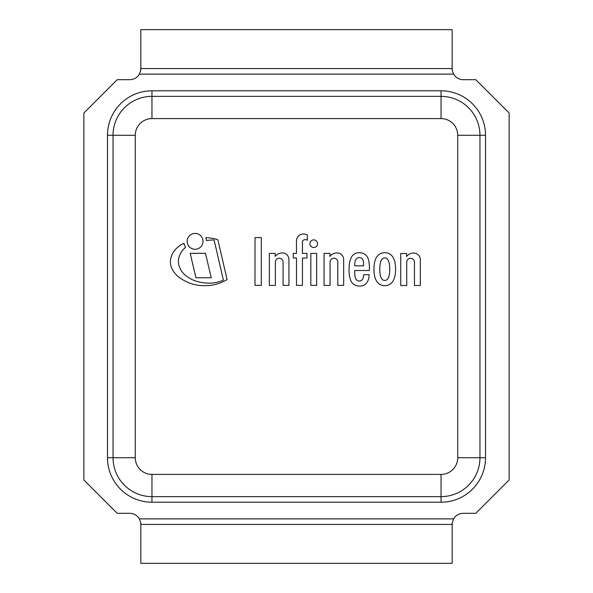 <?xml version="1.0" encoding="UTF-8"?>
<svg xmlns="http://www.w3.org/2000/svg" width="593" height="593" viewBox="0 0 593 593"><rect width="100%" height="100%" fill="white"/><g stroke="black" fill="none" stroke-linecap="round" stroke-linejoin="round"><path stroke-width="0.89" d="M453.652 74.125C452.355 70.878 451.859 69.025 452.162 68.566L140.838 68.566C141.141 69.025 140.645 70.878 139.348 74.125L453.652 74.125A11.119 11.119 0 0 0 463.281 79.684L475.786 79.684L509.15 113.041M83.858 479.959L83.858 113.041L117.214 79.684L129.719 79.684A11.119 11.119 0 0 0 139.348 74.125M140.66 70.545L140.838 68.566L452.162 68.566L452.34 70.545M139.348 518.875C140.645 522.122 141.141 523.975 140.838 524.434L452.162 524.434C451.859 523.975 452.355 522.122 453.652 518.875L139.348 518.875A11.119 11.119 0 0 0 129.719 513.316L117.214 513.316L83.85 479.959M452.34 522.455L452.162 524.434L140.838 524.434L140.66 522.455M509.15 479.959L475.786 513.316L463.281 513.316A11.119 11.119 0 0 0 453.652 518.875M509.142 113.041L509.142 479.959M485.519 135.278L479.959 135.278L479.959 457.722L479.959 135.278A38.916 38.916 0 0 0 441.044 96.362L151.956 96.362A38.916 38.916 0 0 0 113.041 135.278L113.041 457.722A38.916 38.916 0 0 0 151.956 496.637L441.044 496.637A38.916 38.916 0 0 0 479.959 457.722L457.722 457.722A16.678 16.678 0 0 1 441.044 474.4L441.044 502.197A44.475 44.475 0 0 0 485.519 457.722L485.519 135.278A44.475 44.475 0 0 0 441.044 90.803L151.956 90.803A44.475 44.475 0 0 0 107.481 135.278L107.481 457.722A44.475 44.475 0 0 0 151.956 502.197L441.044 502.197M140.838 524.434L140.838 563.35L452.162 563.35L452.162 524.434M452.162 68.566L452.162 29.65L140.838 29.65L140.838 68.566M217.853 239.742A41.636 41.636 0 0 0 205.86 237.711A11.304 11.304 0 0 1 206.386 240.528A71.256 71.256 0 0 1 214.095 239.95L223.391 280.118A35.358 35.358 0 0 1 203.043 282.653A33.43 33.43 0 0 1 185.779 275.597A19.665 19.665 0 0 1 179.353 266.672A14.669 14.669 0 0 1 179.034 257.11A21.867 21.867 0 0 1 182.036 250.987A35.424 35.424 0 0 1 185.594 247.288A11.304 11.304 0 0 1 184 243.308A25.232 25.232 0 0 0 176.684 248.222A23.92 23.92 0 0 0 172.415 253.841A18.761 18.761 0 0 0 170.384 262.254A18.516 18.516 0 0 0 171.844 268.444A25.069 25.069 0 0 0 178.159 276.56A38.145 38.145 0 0 0 185.357 281.178A40.065 40.065 0 0 0 203.117 285.611A41.036 41.036 0 0 0 227.097 279.518L217.853 239.742M406.731 285.529L406.731 261.973A3.869 3.869 0 0 1 410.712 258.34A3.869 3.869 0 0 1 414.455 262.202L414.455 285.507L420.318 285.507L420.318 258.904A7.768 7.768 0 0 0 418.376 254.923A5.752 5.752 0 0 0 416.012 253.456A7.791 7.791 0 0 0 412.987 253.07A8.851 8.851 0 0 0 406.576 256.547L406.576 253.522L400.742 253.522L400.742 285.529L406.731 285.529M275.36 285.411L275.36 261.847A3.869 3.869 0 0 1 279.333 258.214A3.869 3.869 0 0 1 283.083 262.076L283.083 285.381L288.939 285.381L288.939 258.778A7.768 7.768 0 0 0 286.997 254.797A5.752 5.752 0 0 0 284.64 253.33A7.791 7.791 0 0 0 281.608 252.952A8.851 8.851 0 0 0 275.196 256.421L275.196 253.396L269.363 253.396L269.363 285.411L275.36 285.411M303.52 233.983A6.849 6.849 0 0 0 298.272 236.318A7.427 7.427 0 0 0 296.456 241.062L296.456 253.404L293.261 253.404L293.261 258.022L296.5 258.022L296.5 285.381L302.46 285.381L302.46 258.037L306.996 258.037L306.996 253.381L302.46 253.381L302.46 241.781A2.461 2.461 0 0 1 304.335 239.735A4.092 4.092 0 0 1 307.293 240.239L307.293 234.91A10.407 10.407 0 0 0 303.52 233.983M203.021 241.344A7.931 7.931 0 0 0 191.124 234.472A7.931 7.931 0 0 0 191.124 248.215A7.931 7.931 0 0 0 203.021 241.344M317.574 243.701A3.825 3.825 0 0 0 311.836 240.387A3.825 3.825 0 0 0 311.836 247.014A3.825 3.825 0 0 0 317.574 243.701M310.821 253.404L310.821 285.389L316.662 285.389L316.662 253.396L310.821 253.404M254.99 285.403L261.313 285.403L261.313 237.6L255.012 237.6L254.99 285.403M195.935 277.776L211.219 277.776L205.474 253.307L190.183 253.307L195.935 277.776M330.071 285.411L330.071 261.847A3.869 3.869 0 0 1 334.052 258.214A3.869 3.869 0 0 1 337.802 262.076L337.802 285.381L343.658 285.381L343.658 258.778A7.768 7.768 0 0 0 341.716 254.797A5.752 5.752 0 0 0 339.352 253.33A7.791 7.791 0 0 0 336.313 252.952A8.851 8.851 0 0 0 329.916 256.421L329.916 253.396L324.082 253.396L324.082 285.411L330.071 285.411M362.901 259.853A10.163 10.163 0 0 1 363.568 263.425L363.568 265.834L354.725 265.834A4.574 4.574 0 0 1 354.681 264.826A15.425 15.425 0 0 1 355.237 260.816A5.515 5.515 0 0 1 357.016 258.289A3.669 3.669 0 0 1 359.729 257.577A4.425 4.425 0 0 1 361.382 258.059A3.662 3.662 0 0 1 362.901 259.853M357.268 285.841A8.361 8.361 0 0 0 359.573 286.108A7.405 7.405 0 0 0 362.004 285.819A7.598 7.598 0 0 0 363.82 285.166A16.5 16.5 0 0 0 365.103 284.403A6.434 6.434 0 0 0 366.252 283.365A20.533 20.533 0 0 0 367.467 281.645A11.111 11.111 0 0 0 368.75 278.458A12.549 12.549 0 0 0 369.054 276.056L369.068 274.715L363.598 274.715A6.078 6.078 0 0 1 363.479 276.531A9.036 9.036 0 0 1 362.664 279.081A3.551 3.551 0 0 1 359.299 281.03A4.003 4.003 0 0 1 355.985 279.103A8.524 8.524 0 0 1 355.222 277.272A10.57 10.57 0 0 1 354.799 274.426A63.74 63.74 0 0 1 354.718 270.519L369.395 270.519L369.395 266.887A29.265 29.265 0 0 0 368.223 258.896A10.6 10.6 0 0 0 365.503 254.768A9.08 9.08 0 0 0 363.19 253.389A10.963 10.963 0 0 0 359.247 252.677A8.613 8.613 0 0 0 354.532 253.93A9.836 9.836 0 0 0 351.834 256.487A18.442 18.442 0 0 0 349.974 261.076A23.861 23.861 0 0 0 349.173 266.872A45.387 45.387 0 0 0 349.084 272.395A29.739 29.739 0 0 0 350.204 278.769A8.732 8.732 0 0 0 351.857 282.401A6.315 6.315 0 0 0 352.865 283.602A8.213 8.213 0 0 0 354.021 284.551A6.931 6.931 0 0 0 355.422 285.3A9.562 9.562 0 0 0 357.268 285.841M389.757 269.178A14.892 14.892 0 0 1 389.742 270.312A29.828 29.828 0 0 1 389.519 273.203A23.038 23.038 0 0 1 389.238 274.952A16.671 16.671 0 0 1 388.808 276.731A8.243 8.243 0 0 1 388.185 278.11A5.722 5.722 0 0 1 387.511 279.11A3.076 3.076 0 0 1 385.583 280.333A2.565 2.565 0 0 1 384.761 280.393A2.565 2.565 0 0 1 383.938 280.333A3.187 3.187 0 0 1 382.018 279.11A5.722 5.722 0 0 1 381.336 278.11A8.243 8.243 0 0 1 380.721 276.731A16.671 16.671 0 0 1 380.291 274.952A23.038 23.038 0 0 1 380.009 273.203A29.828 29.828 0 0 1 379.787 270.312A14.736 14.736 0 0 1 379.772 269.178A14.736 14.736 0 0 1 379.787 268.043A29.828 29.828 0 0 1 380.009 265.153A23.038 23.038 0 0 1 380.291 263.403A16.671 16.671 0 0 1 380.721 261.617A8.243 8.243 0 0 1 381.336 260.245A5.722 5.722 0 0 1 382.018 259.237A3.076 3.076 0 0 1 383.938 258.014A2.565 2.565 0 0 1 384.761 257.955A2.565 2.565 0 0 1 385.583 258.014A3.187 3.187 0 0 1 387.511 259.237A5.722 5.722 0 0 1 388.185 260.245A8.243 8.243 0 0 1 388.808 261.617A16.671 16.671 0 0 1 389.238 263.403A23.038 23.038 0 0 1 389.519 265.153A29.828 29.828 0 0 1 389.742 268.043A14.892 14.892 0 0 1 389.757 269.178M391.217 255.042A7.042 7.042 0 0 0 388.497 253.389A10.007 10.007 0 0 0 381.025 253.389A7.042 7.042 0 0 0 378.312 255.042A11.645 11.645 0 0 0 375.732 258.867A15.878 15.878 0 0 0 374.361 263.826A31.511 31.511 0 0 0 373.938 269.17A31.511 31.511 0 0 0 374.361 274.515A15.878 15.878 0 0 0 375.732 279.473A11.645 11.645 0 0 0 378.312 283.298A7.042 7.042 0 0 0 381.025 284.951A10.007 10.007 0 0 0 388.497 284.951A7.042 7.042 0 0 0 391.217 283.298A11.645 11.645 0 0 0 393.796 279.473A15.878 15.878 0 0 0 395.16 274.515A31.511 31.511 0 0 0 395.16 263.826A15.878 15.878 0 0 0 393.796 258.867A11.645 11.645 0 0 0 391.217 255.042M485.519 457.722L479.959 457.722A38.916 38.916 0 0 1 441.044 496.637M441.044 90.803L441.044 118.6A16.678 16.678 0 0 1 457.722 135.278L457.722 457.722M151.956 90.803L151.956 118.6L441.044 118.6M107.481 135.278L135.278 135.278A16.678 16.678 0 0 1 151.956 118.6M107.481 457.722L113.041 457.722A38.916 38.916 0 0 0 151.956 496.637L151.956 474.4A16.678 16.678 0 0 1 135.278 457.722L135.278 135.278M151.956 502.197L151.956 496.637M479.959 135.278L457.722 135.278M113.041 457.722L135.278 457.722M441.044 474.4L151.956 474.4"/></g></svg>
